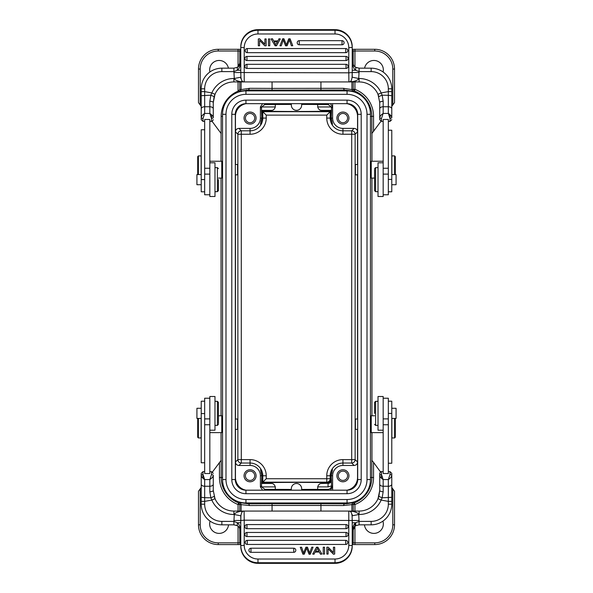 <?xml version="1.0" encoding="UTF-8"?>
<svg xmlns="http://www.w3.org/2000/svg" width="593" height="593" viewBox="0 0 593 593"><rect width="100%" height="100%" fill="white"/><g stroke="black" fill="none" stroke-linecap="round" stroke-linejoin="round"><path stroke-width="0.89" d="M201.227 418.428L196.928 418.428L196.928 408.28L201.227 408.28M218.424 423.521L218.424 402.35L218.424 423.521M214.985 401.32L217.394 401.32L217.394 425.396L218.424 424.366M383.174 418.888L388.333 418.888L388.333 473.533L383.174 473.533L383.174 396.502L378.015 396.502L378.015 430.207L383.174 430.207M209.826 430.207L214.985 430.207L214.985 396.502L209.826 396.502L209.826 473.533L204.667 473.533L204.667 398.222L209.826 398.222M204.667 401.209L201.227 401.209L201.227 462.777L204.667 462.777M388.333 463.237L391.773 463.237L391.773 401.202L388.333 401.202M388.333 418.888L388.333 398.222L383.174 398.222M240.758 531.128L240.78 531.713C240.543 527.318 239.379 524.323 237.296 522.737L233.901 521.395L234.294 514.509L240.914 515.828L240.78 520.513M210.856 497.816L204.667 497.69L204.667 501.374L211.834 500.069L210.856 497.838L209.826 491.723A3.439 1.282 0 0 0 213.265 490.433L214.985 498.691L213.265 490.433L213.265 475.171C213.184 476.639 212.042 478.106 209.826 479.574L211.545 474.356L213.265 475.171M377.422 499.936L378.875 496.326L379.735 490.433A3.439 1.282 0 0 0 383.174 491.723L383.174 479.574L381.455 474.356L379.735 475.171L379.735 490.433L378.015 498.691A20.636 20.636 0 0 1 359.099 511.07L233.901 511.07L233.901 514.509L234.294 514.509C234.695 513.204 236.8 512.13 240.61 511.292A6.879 4.7 -110.5 0 0 243.019 511.292C241.988 511.655 241.284 513.167 240.914 515.828M233.901 520.461L240.78 520.476L240.78 545.604A17.197 17.13 -0 0 0 257.977 562.735L257.977 559.014A13.758 13.706 -0 0 1 244.22 545.308L240.78 545.604L240.78 531.713C240.558 528.837 239.394 526.843 237.296 525.724L233.901 524.827L221.864 524.827L233.901 524.827L236.889 525.509M303.564 553.106L301.629 547.213L300.28 547.361L302.919 554.218L300.28 547.213M302.919 554.062L304.261 554.062L302.919 554.218M304.261 554.062L306.655 548.043L304.261 554.218M303.557 553.106L305.899 547.213L307.471 547.213L309.679 553.099L311.733 547.213L313.052 547.213L310.332 554.218L309.064 554.218L306.655 548.036M309.064 554.218L306.655 548.191M310.332 554.062L309.064 554.062M313.052 547.213L310.332 554.218M295.811 550.274A2.061 2.061 0 0 0 293.75 548.214L293.75 548.214A2.061 2.053 180 0 1 295.811 550.274A2.061 2.053 180 0 1 293.75 552.328L250.965 552.328A2.061 2.053 180 0 1 248.904 550.274A2.061 2.053 180 0 1 250.965 548.221L250.965 548.221A2.061 2.061 0 0 0 248.904 550.274M293.75 552.328L293.75 548.214L250.965 548.221L250.965 552.328M348.091 534.515A2.061 2.061 0 0 0 346.03 532.447L346.03 532.447A2.061 2.053 180 0 1 348.091 534.515A2.061 2.053 180 0 1 346.03 536.569L246.97 536.569A2.061 2.053 180 0 1 244.909 534.515A2.061 2.053 180 0 1 246.97 532.455L246.97 532.455A2.061 2.061 0 0 0 244.909 534.515M346.03 536.569L346.03 532.447L246.97 532.455L246.97 536.569M348.091 526.628A2.061 2.061 0 0 0 346.03 524.568L346.03 524.568A2.061 2.053 180 0 1 348.091 526.628A2.061 2.053 180 0 1 346.03 528.689L246.97 528.689A2.061 2.053 180 0 1 244.909 526.628A2.061 2.053 180 0 1 246.97 524.575L246.97 524.575A2.061 2.061 0 0 0 244.909 526.628M346.03 528.689L346.03 524.568L246.97 524.575L246.97 528.689M347.794 542.395A2.061 2.061 0 0 0 345.726 540.327L345.726 540.327A2.061 2.053 180 0 1 347.794 542.395A2.061 2.053 180 0 1 345.726 544.448L247.274 544.448A2.061 2.053 180 0 1 245.206 542.395A2.061 2.053 180 0 1 247.274 540.334L247.274 540.334A2.061 2.061 0 0 0 245.206 542.395M345.726 544.448L345.726 540.327L247.274 540.334L247.274 544.448M316.625 549.237L315.535 551.253L318.908 551.253M317.159 547.932L318.901 551.253M318.901 551.401L317.159 548.08M315.617 551.253L316.625 549.392M315.157 551.987L314.068 554.062L312.674 554.062L316.484 547.213L317.9 547.213L321.962 554.062L320.465 554.062L319.308 551.987L315.157 551.987L314.068 554.062M319.308 551.987L315.157 552.135M320.465 554.062L319.308 552.135M321.962 554.062L320.465 554.218M312.674 554.062L314.068 554.218M328.114 548.681L328.114 554.062L326.854 554.062L326.854 547.213L328.203 547.213L333.422 552.594L333.422 547.213L334.682 547.213L334.682 554.062L333.333 554.062L328.114 548.681M333.333 554.062L328.114 548.829M334.682 554.062L333.333 554.218M333.422 547.361L333.422 552.594M326.854 554.062L328.114 554.062M324.549 547.213L324.549 554.062L323.237 554.062L323.237 547.213L324.549 547.213M323.237 554.062L324.549 554.062M240.61 511.292L244.22 511.07A3.439 3.439 0 0 0 243.019 511.292L243.404 511.173M233.901 514.509A24.076 24.076 0 0 1 211.834 500.069L214.985 498.691A20.636 20.636 0 0 0 233.901 511.07L243.812 511.099M210.856 497.861L214.14 496.385M391.773 503.798L391.773 482.887M359.076 524.835L371.136 524.827L359.091 524.827L355.704 525.724C353.636 526.762 352.479 528.756 352.22 531.713L355.259 526.006M204.667 504.191L204.667 501.374L201.227 501.367L201.227 475.171C201.338 476.661 202.487 478.128 204.667 479.574L209.826 479.574L209.826 486.245L204.667 486.245L204.667 479.574L202.947 474.356L201.227 475.171L201.227 504.191A20.636 20.636 0 0 0 221.864 524.827L221.864 521.388A17.197 17.197 0 0 1 204.667 504.191L201.227 504.191A20.636 20.636 0 0 0 221.864 524.827L233.901 524.827L233.901 521.395L221.864 521.388M379.735 475.171C379.765 476.587 380.914 478.054 383.174 479.574L388.333 479.574C390.55 478.106 391.699 476.639 391.773 475.171L391.773 473.362L391.773 475.171L390.053 474.356L388.333 479.574L388.333 486.245L383.174 486.245A3.439 2.068 0 0 1 379.735 484.185L379.735 473.429M371.136 521.388L371.136 524.827L359.099 524.827L359.099 521.395L371.136 521.388A17.197 17.197 0 0 0 388.333 504.191L388.333 501.374L381.166 500.069A24.076 24.076 0 0 1 359.099 514.509L358.706 514.509L359.099 521.395L355.704 522.737C353.621 524.323 352.464 527.318 352.22 531.713L352.294 530.705C353.554 527.429 354.688 525.769 355.704 525.724L355.704 522.737L352.22 522.737L352.22 520.469L359.099 520.461M383.174 491.723L382.159 497.816L381.166 500.069L378.015 498.691A20.636 20.636 0 0 1 359.099 511.07L359.099 514.509M379.735 490.433L379.735 484.185M378.008 498.698L378.868 496.363L382.159 497.816L391.773 497.312L391.773 475.171M349.188 511.099L352.39 511.292C356.193 512.13 358.298 513.204 358.706 514.509L352.086 515.828C351.79 513.36 351.093 511.848 349.981 511.292A6.879 4.7 110.5 0 0 352.39 511.292M359.099 511.07L348.78 511.07A3.439 3.439 0 0 1 349.981 511.292L349.596 511.173M244.22 545.308L244.22 520.18L352.22 520.469L352.086 515.828M371.136 524.827L371.136 524.827A20.636 20.636 0 0 0 391.773 504.191L388.333 504.191M201.227 475.171L201.227 473.429M201.227 497.312L204.667 497.69L204.667 486.245A3.439 2.068 0 0 1 201.227 484.185M240.78 522.737L237.296 522.737L237.296 525.724M239.142 527.251L240.751 531.113M335.023 563.35C345.467 562.334 351.197 556.619 352.22 546.205L352.22 545.604L352.22 546.205A17.197 17.13 180 0 1 335.023 563.335L257.977 563.35L257.977 562.735L335.023 562.735L335.023 563.35L257.977 563.335A17.197 17.13 180 0 1 240.78 546.205L240.78 545.604M352.22 522.737L352.22 545.604L348.78 545.308A13.758 13.706 -0 0 1 335.023 559.014L335.023 562.735A17.197 17.13 -0 0 0 352.22 545.604M215.578 499.936L214.125 496.334M391.773 408.28L396.072 408.28L396.072 418.428L391.773 418.428M374.576 413.373L374.576 402.35L374.576 413.373M378.015 425.396L375.606 425.396L375.606 401.32L374.576 402.35M394.619 418.428L394.619 437.945L391.862 437.945L391.862 418.428M370.536 424.188L370.536 416.449L371.225 415.76L371.225 432.616L370.536 431.926L370.536 424.188M370.536 429.347L370.536 419.029M357.683 429.347L355.407 429.347L355.407 419.029L357.683 419.029M395.301 418.428L395.301 437.256L394.619 437.945M198.381 174.572L198.381 155.907L201.138 155.907L201.138 174.572M222.464 169.665L222.464 177.403L222.464 169.665M235.317 164.506L237.593 164.506L237.593 174.824L235.317 174.824M197.699 174.572L197.699 156.596L198.381 155.907M245.939 493.702A14.136 14.136 0 0 1 231.804 479.567L235.317 479.567A10.622 10.622 0 0 0 245.939 490.189L347.061 490.189A10.622 10.622 0 0 0 357.683 479.567L357.683 114.293A10.622 10.622 0 0 0 347.061 103.671L245.939 103.671A10.622 10.622 0 0 0 235.317 114.293L235.317 479.567A10.622 10.622 0 0 0 245.939 490.189L245.939 493.702L347.061 493.702L347.061 490.189M347.061 502.953L245.939 502.953A23.386 23.386 0 0 1 222.553 479.567L222.553 114.293A23.386 23.386 0 0 1 245.939 90.899L347.061 90.899A23.386 23.386 0 0 1 370.447 114.293L370.447 479.567A23.386 23.386 0 0 1 347.061 502.953L347.061 499.514A19.947 19.947 0 0 0 367.008 479.567L370.447 479.567A23.386 23.386 0 0 1 347.061 502.953M201.138 418.428L201.138 437.945L198.381 437.945L197.699 437.256L197.699 418.428M222.464 424.188L222.464 431.926L222.464 424.188M235.317 419.029L237.593 419.029L237.593 429.347L235.317 429.347M391.862 174.572L391.862 155.907L394.619 155.907L395.301 156.596L395.301 174.572M370.536 169.665L370.536 161.926L371.225 161.237L371.225 178.093L370.536 177.403L370.536 169.665M370.536 174.824L370.536 164.506M357.683 174.824L355.407 174.824L355.407 164.506L357.683 164.506M261.787 110.669L271.29 110.394L261.506 110.394L261.787 118.074C260.016 126.272 260.142 126.272 262.15 118.074L262.803 118.074L262.803 111.684L330.197 111.684L330.85 111.039L330.85 118.074C332.858 126.272 332.984 126.272 331.213 118.074L331.494 110.394L321.71 110.394L331.213 110.669M330.368 103.671L332.614 106.896L332.614 118.074L332.614 103.671M301.659 104.405L328.114 104.516L331.405 106.955L331.494 110.394M330.85 111.039C321.999 111.61 271.001 111.61 262.15 111.039L266.242 115.124L266.242 118.074L262.803 118.074A12.735 12.735 0 0 1 250.068 130.808L250.068 128.392A10.318 10.318 0 0 0 260.386 118.074L261.787 118.074C260.016 126.272 260.142 126.272 262.15 118.074L262.15 111.039M321.71 110.394C319.753 110.439 318.419 109.29 317.7 106.955L317.7 104.516M331.213 479.744C330.694 482.272 329.597 483.465 327.914 483.325L321.71 483.458C319.753 483.421 318.411 484.57 317.7 486.897L328.055 486.897L331.554 485.919L331.213 475.779C332.984 467.58 332.858 467.58 330.85 475.779L330.197 475.779L330.197 478.729A3.439 3.439 -45 0 1 326.758 482.168L327.269 482.68C312.904 482.228 270.052 482.317 262.15 482.813L262.15 475.779C260.142 467.58 260.016 467.58 261.787 475.779L261.506 483.458L271.29 483.458C273.247 483.421 274.581 484.563 275.3 486.897L261.595 486.897L261.506 483.458M262.632 490.189L260.386 486.957L260.386 475.779A10.318 10.318 0 0 0 250.068 465.461L250.068 459.612L241.299 459.612L241.299 463.051A3.439 3.439 45 0 1 237.867 459.612L241.299 459.612L241.299 134.248L237.867 134.248A3.439 3.439 135 0 1 241.299 130.808L241.299 134.248L250.068 134.248A16.174 16.174 0 0 0 266.242 118.074M330.316 490.189L332.614 486.957L332.614 475.779L331.213 475.779C332.984 467.58 332.858 467.58 330.85 475.779L330.85 479.374L330.197 478.729L326.758 478.729L326.758 475.779A16.174 16.174 0 0 1 342.932 459.612L342.932 465.461L354.11 465.461C356.215 465.26 357.357 464.119 357.549 462.021L357.549 477.498A12.898 12.898 0 0 1 346.987 490.189M327.269 482.68C329.056 482.939 330.242 481.835 330.85 479.374M250.068 459.612A16.174 16.174 0 0 1 266.242 475.779L262.803 475.779L262.803 482.168L266.242 478.729L326.758 478.729L326.758 482.168L262.803 482.168L262.15 482.813M383.115 72.005A9.458 9.458 0 0 0 373.886 60.464A9.458 9.458 0 0 0 364.591 68.173M338.292 475.779A4.64 4.64 0 0 0 342.932 480.426A4.64 4.64 0 0 0 347.58 475.779A4.64 4.64 0 0 0 342.932 471.139A4.64 4.64 0 0 0 338.292 475.779M348.951 475.779A6.019 6.019 0 0 0 342.932 469.76A6.019 6.019 0 0 0 336.913 475.779A6.019 6.019 0 0 0 342.932 481.798A6.019 6.019 0 0 0 348.951 475.779M245.42 475.779A4.64 4.64 0 0 0 250.068 480.426A4.64 4.64 0 0 0 254.708 475.779A4.64 4.64 0 0 0 250.068 471.139A4.64 4.64 0 0 0 245.42 475.779M256.087 475.779A6.019 6.019 0 0 0 250.068 469.76A6.019 6.019 0 0 0 244.049 475.779A6.019 6.019 0 0 0 250.068 481.798A6.019 6.019 0 0 0 256.087 475.779M254.708 118.074A4.64 4.64 0 0 0 250.068 113.433A4.64 4.64 0 0 0 245.42 118.074A4.64 4.64 0 0 0 250.068 122.714A4.64 4.64 0 0 0 254.708 118.074M244.049 118.074A6.019 6.019 0 0 0 250.068 124.093A6.019 6.019 0 0 0 256.087 118.074A6.019 6.019 0 0 0 250.068 112.055A6.019 6.019 0 0 0 244.049 118.074M347.58 118.074A4.64 4.64 0 0 0 342.932 113.433A4.64 4.64 0 0 0 338.292 118.074A4.64 4.64 0 0 0 342.932 122.714A4.64 4.64 0 0 0 347.58 118.074M336.913 118.074A6.019 6.019 0 0 0 342.932 124.093A6.019 6.019 0 0 0 348.951 118.074A6.019 6.019 0 0 0 342.932 112.055A6.019 6.019 0 0 0 336.913 118.074M301.659 490.189L301.659 488.676A5.159 5.159 0 0 0 296.5 483.517A5.159 5.159 0 0 0 291.341 488.676L291.341 490.189M235.451 419.029L235.317 414.9M235.317 433.476L235.451 429.347M357.549 164.506L357.549 131.831L355.133 134.248L355.133 459.612A3.439 3.439 -45 0 1 351.701 463.051L351.701 130.808A3.439 3.439 -135 0 1 355.133 134.248L342.932 134.248L342.932 130.808L351.701 130.808L354.11 128.392C356.208 128.585 357.349 129.734 357.549 131.831L357.549 116.354A12.898 12.898 0 0 0 346.987 103.671M354.11 128.392L342.932 128.392A10.318 10.318 0 0 1 332.614 118.074L331.213 118.074C332.984 126.272 332.858 126.272 330.85 118.074L330.197 118.074A12.735 12.735 0 0 0 342.932 130.808L342.932 128.392M301.659 103.671L301.659 105.176A5.159 5.159 0 0 1 296.5 110.335A5.159 5.159 0 0 1 291.341 105.176L291.341 103.671M261.506 110.394L261.595 106.955L264.886 104.516L291.341 104.405M342.932 134.248A16.174 16.174 0 0 1 326.758 118.074L330.197 118.074L330.197 111.684L326.758 115.124L266.242 115.124M275.3 104.516L275.3 106.955C274.589 109.29 273.247 110.431 271.29 110.394M260.386 118.074L260.386 106.896L262.632 103.671M246.013 103.671A12.898 12.898 0 0 0 235.451 116.354L235.451 131.831C235.643 129.741 236.785 128.592 238.89 128.392L250.068 128.392M235.451 164.506L235.317 160.377M235.317 178.953L235.451 174.824M250.068 465.461L238.89 465.461C236.792 465.268 235.651 464.126 235.451 462.021L235.451 477.498A12.898 12.898 0 0 0 246.013 490.189M238.89 465.461L241.299 463.051L250.068 463.051A12.735 12.735 0 0 1 262.803 475.779L262.15 475.779C260.142 467.58 260.016 467.58 261.787 475.779L260.386 475.779M291.341 489.447L264.886 489.336L261.595 486.897M332.614 486.957L331.554 485.919C331.309 487.972 330.16 489.106 328.114 489.336L301.659 489.447M275.3 489.336L275.3 486.897M331.494 480.026C331.287 482.109 330.145 483.251 328.055 483.458L328.055 486.897M317.7 486.897L317.7 489.336M332.614 490.189L332.614 475.779A10.318 10.318 0 0 1 342.932 465.461M261.787 483.184L271.29 483.458M357.683 178.953L357.549 174.824M357.549 164.283L357.683 160.377M357.683 433.476L357.549 429.347M357.549 419.029L357.683 414.9M357.683 115.301A13.076 13.076 0 0 0 347.958 103.708M245.042 103.708A13.076 13.076 0 0 0 235.317 115.301M235.317 478.558A13.076 13.076 0 0 0 245.042 490.152M347.958 490.152A13.076 13.076 0 0 0 357.683 478.558M370.447 302.43L370.447 291.422M222.553 302.43L222.553 291.422M228.409 68.173A9.458 9.458 0 0 0 219.114 60.464A9.458 9.458 0 0 0 209.885 72.005M201.227 106.384L198.477 102.596L198.477 69.062A19.777 19.777 0 0 1 218.254 49.286L240.78 49.286M272.061 81.93L272.061 88.401L249.594 88.313L241.106 89.58L241.106 81.93M249.594 88.313L248.348 90.032L239.935 91.211L241.106 89.58L239.78 89.35L238.645 90.951L239.935 91.211M243.36 91.048A25.795 25.795 0 0 1 248.348 90.559L344.652 90.559A25.795 25.795 0 0 1 349.64 91.048M351.894 81.93L351.894 89.58L343.406 88.313L272.061 88.401L272.061 90.121L344.652 90.032L353.065 91.211L354.332 90.959L353.22 89.35L354.94 89.35L354.332 90.959A27.174 27.174 0 0 1 371.833 116.354L370.447 116.354A25.795 25.795 0 0 1 370.447 116.354M391.773 106.384L394.523 102.596L394.523 69.062A19.777 19.777 0 0 0 374.746 49.286A19.777 19.777 0 0 1 394.523 69.062L392.803 69.062A18.057 18.057 0 0 0 374.746 51.005L374.746 49.286L352.22 49.286M238.645 90.951L238.06 91.181A27.189 27.189 0 0 0 221.152 116.354L221.152 133.551L212.049 121.283M222.553 116.354A25.795 25.795 0 0 1 222.553 116.347L221.152 116.354M221.048 133.551L221.048 161.237M221.048 178.093L221.048 415.76M221.048 432.616L221.048 460.301M371.952 133.551L371.952 161.237M371.952 178.093L371.952 415.76M371.952 432.616L371.952 460.301M353.22 511.07L353.22 504.502L354.94 504.502L354.94 511.07M320.939 511.07L320.939 505.451L343.406 505.54L353.22 504.502L354.332 502.901L353.065 502.642L346.527 503.776M241.106 511.07L241.106 504.272L239.935 502.642L238.668 502.901L239.78 504.502L249.594 505.54L272.061 505.451L272.061 511.07M239.935 502.642L248.348 503.82L272.061 503.731L272.061 505.451L320.939 505.451L320.939 503.731L345.763 503.813M238.06 544.574L238.06 542.854L218.254 542.854L218.254 544.574L240.78 544.574M352.22 544.574L374.746 544.574L374.746 542.854A18.057 18.057 0 0 0 392.803 524.798L394.523 524.798A19.777 19.777 0 0 1 374.746 544.574A19.777 19.777 0 0 0 394.523 524.798L394.523 491.256L391.773 487.468M210.078 521.136A9.458 9.458 0 0 0 219.114 533.396A9.458 9.458 0 0 0 228.527 524.827M364.473 524.827A9.458 9.458 0 0 0 373.886 533.396A9.458 9.458 0 0 0 382.922 521.136M218.254 542.854A18.057 18.057 0 0 1 200.197 524.798L198.477 524.798A19.777 19.777 0 0 0 218.254 544.574A19.777 19.777 0 0 1 198.477 524.798L198.477 491.256L201.227 487.468M239.78 511.07L239.78 504.502L238.06 504.502A28.894 28.894 0 0 1 219.447 477.498L221.167 477.498L221.167 460.301L212.509 471.939M373.553 462.384L371.833 460.301L371.833 477.498L373.553 477.498L373.553 462.384L380.491 471.939M370.447 477.498A25.795 25.795 0 0 1 370.447 477.513L371.833 477.498A27.174 27.174 0 0 1 354.332 502.894L354.94 504.502A28.894 28.894 0 0 0 373.553 477.498M349.64 502.812A25.795 25.795 0 0 1 344.652 503.294L248.348 503.294A25.795 25.795 0 0 1 243.36 502.812M238.06 511.07L238.06 504.502L238.668 502.901A27.174 27.174 0 0 1 221.167 477.498L222.553 477.498A25.795 25.795 0 0 1 222.553 477.498L222.553 331.665M380.951 121.283L371.833 133.551L371.833 116.354L373.553 116.354A28.894 28.894 0 0 0 354.94 89.35L354.94 81.93M391.773 174.572L396.072 174.572L396.072 184.719L391.773 184.719M374.576 169.479L374.576 190.649L374.576 169.479M378.015 191.68L375.606 191.68L375.606 167.604L374.576 168.634M209.826 174.112L204.667 174.112L204.667 119.467L209.826 119.467L209.826 196.498L214.985 196.498L214.985 162.793L209.826 162.793M383.174 162.793L378.015 162.793L378.015 196.498L383.174 196.498L383.174 119.467L388.333 119.467L388.333 194.778L383.174 194.778M388.333 191.791L391.773 191.791L391.773 130.223L388.333 130.223M204.667 129.763L201.227 129.763L201.227 191.798L204.667 191.798M204.667 174.112L204.667 194.778L209.826 194.778M352.242 61.872L352.22 61.287C352.457 65.682 353.621 68.677 355.704 70.263L359.099 71.605L358.706 78.491L352.086 77.172L352.22 72.487M382.144 95.184L388.333 95.31L388.333 91.626L381.166 92.931L382.144 95.162L383.174 101.277A3.439 1.282 180 0 0 379.735 102.567L378.015 94.309L379.735 102.567A3.439 1.223 180 0 1 383.174 101.344M215.578 93.064L214.125 96.674L213.265 102.567L214.985 94.309A20.636 20.636 0 0 1 233.901 81.93L359.099 81.93L359.099 78.491L358.706 78.491C358.305 79.796 356.2 80.87 352.39 81.708A6.879 4.7 69.5 0 0 349.981 81.708C351.012 81.345 351.716 79.833 352.086 77.172M359.099 72.539L352.22 72.524L352.22 47.396A17.197 17.13 180 0 0 335.023 30.265L335.023 33.986A13.758 13.706 180 0 1 348.78 47.692L352.22 47.396L352.22 61.287C352.442 64.163 353.606 66.157 355.704 67.276L359.099 68.173L371.136 68.173L359.099 68.173L356.111 67.491M289.436 39.894L291.371 45.787L292.72 45.639L290.081 38.782L292.72 45.787M290.081 38.938L288.739 38.938L290.081 38.782M288.739 38.938L286.345 44.957L288.739 38.782M289.443 39.894L287.101 45.787L285.529 45.787L283.321 39.901L281.267 45.787L279.948 45.787L282.668 38.782L283.936 38.782L286.345 44.964M283.936 38.782L286.345 44.809M282.668 38.938L283.936 38.938M279.948 45.787L282.668 38.782M297.189 42.726A2.061 2.061 0 0 0 299.25 44.786L299.25 44.786A2.061 2.053 0 0 1 297.189 42.726A2.061 2.053 0 0 1 299.25 40.672L342.035 40.672A2.061 2.053 0 0 1 344.096 42.726A2.061 2.053 0 0 1 342.035 44.779L342.035 44.779A2.061 2.061 0 0 0 344.096 42.726M299.25 40.672L299.25 44.786L342.035 44.779L342.035 40.672M244.909 58.485A2.061 2.061 0 0 0 246.97 60.553L246.97 60.553A2.061 2.053 0 0 1 244.909 58.485A2.061 2.053 0 0 1 246.97 56.431L346.03 56.431A2.061 2.053 0 0 1 348.091 58.485A2.061 2.053 0 0 1 346.03 60.545L346.03 60.545A2.061 2.061 0 0 0 348.091 58.485M246.97 56.431L246.97 60.553L346.03 60.545L346.03 56.431M244.909 66.372A2.061 2.061 0 0 0 246.97 68.432L246.97 68.432A2.061 2.053 0 0 1 244.909 66.372A2.061 2.053 0 0 1 246.97 64.311L346.03 64.311A2.061 2.053 0 0 1 348.091 66.372A2.061 2.053 0 0 1 346.03 68.425L346.03 68.425A2.061 2.061 0 0 0 348.091 66.372M246.97 64.311L246.97 68.432L346.03 68.425L346.03 64.311M245.206 50.605A2.061 2.061 0 0 0 247.274 52.673L247.274 52.673A2.061 2.053 0 0 1 245.206 50.605A2.061 2.053 0 0 1 247.274 48.552L345.726 48.552A2.061 2.053 0 0 1 347.794 50.605A2.061 2.053 0 0 1 345.726 52.666L345.726 52.666A2.061 2.061 0 0 0 347.794 50.605M247.274 48.552L247.274 52.673L345.726 52.666L345.726 48.552M276.375 43.763L277.465 41.747L274.092 41.747M275.841 45.068L274.099 41.747M274.099 41.599L275.841 44.92M277.383 41.747L276.375 43.608M277.843 41.013L278.932 38.938L280.326 38.938L276.516 45.787L275.1 45.787L271.038 38.938L272.535 38.938L273.692 41.013L277.843 41.013L278.932 38.938M273.692 41.013L277.843 40.865M272.535 38.938L273.692 40.865M271.038 38.938L272.535 38.782M280.326 38.938L278.932 38.782M264.886 44.319L264.886 38.938L266.146 38.938L266.146 45.787L264.797 45.787L259.578 40.406L259.578 45.787L258.318 45.787L258.318 38.938L259.667 38.938L264.886 44.319M259.667 38.938L264.886 44.171M258.318 38.938L259.667 38.782M259.578 45.639L259.578 40.406M266.146 38.938L264.886 38.938M268.451 45.787L268.451 38.938L269.763 38.938L269.763 45.787L268.451 45.787M269.763 38.938L268.451 38.938M352.39 81.708L348.78 81.93A3.439 3.439 0 0 0 349.981 81.708L349.596 81.827M359.099 78.491A24.076 24.076 0 0 1 381.166 92.931L378.015 94.309A20.636 20.636 0 0 0 359.099 81.93L349.188 81.901M382.144 95.139L378.86 96.615M379.735 119.571L379.735 102.567M201.227 89.202L201.227 117.829L202.947 118.644L204.667 113.426L204.667 106.755L209.826 106.755L209.826 113.426C212.086 114.946 213.235 116.413 213.265 117.829L213.265 110.113M233.924 68.165L221.864 68.173L233.909 68.173L237.296 67.276C239.364 66.238 240.521 64.244 240.78 61.287L237.741 66.994M388.333 88.809L388.333 91.626L391.773 91.633L391.773 95.688L391.773 88.809A20.636 20.636 0 0 0 371.136 68.173L371.136 71.612A17.197 17.197 0 0 1 388.333 88.809L391.773 88.809A20.636 20.636 0 0 0 371.136 68.173L359.099 68.173L359.099 71.605L371.136 71.612M391.773 108.816A3.439 2.068 180 0 0 388.333 106.755L388.333 95.31L391.773 95.688L391.773 117.829C391.662 116.339 390.513 114.872 388.333 113.426L383.174 113.426L381.455 118.644L379.735 117.829C379.816 116.361 380.958 114.894 383.174 113.426L383.174 106.755L388.333 106.755L388.333 113.426L390.053 118.644L391.773 117.829L391.773 110.113M201.227 119.571L201.227 117.829C201.301 116.361 202.45 114.894 204.667 113.426L209.826 113.426L211.545 118.644L213.265 117.829L213.265 108.816A3.439 2.068 180 0 0 209.826 106.755L209.826 101.277L210.841 95.184L211.834 92.931A24.076 24.076 0 0 1 233.901 78.491L234.294 78.491L233.901 71.605L237.296 70.263C239.379 68.677 240.536 65.682 240.78 61.287L240.714 62.228C239.453 65.564 238.319 67.239 237.296 67.276L237.296 70.263L240.78 70.263L240.78 72.531L233.901 72.539M221.864 71.612L221.864 68.173L233.901 68.173L233.901 71.605L221.864 71.612A17.197 17.197 0 0 0 204.667 88.809L204.667 91.626L211.834 92.931L214.985 94.309A20.636 20.636 0 0 1 233.901 81.93L233.901 78.491M209.826 101.277A3.439 1.282 180 0 1 213.265 102.567L213.265 108.816M214.992 94.302L214.132 96.637L210.841 95.184L201.227 95.688M243.812 81.901L240.61 81.708C236.807 80.87 234.702 79.796 234.294 78.491L240.914 77.172C241.21 79.64 241.907 81.152 243.019 81.708A6.879 4.7 -69.5 0 0 240.61 81.708M233.901 81.93L244.22 81.93A3.439 3.439 0 0 1 243.019 81.708L243.404 81.827M348.78 47.692L348.78 72.82L240.78 72.531L240.914 77.172M221.864 68.173L221.864 68.173A20.636 20.636 0 0 0 201.227 88.809L204.667 88.809M352.22 70.263L355.704 70.263L355.704 67.276M353.858 65.749L352.249 61.887M240.78 70.263L240.78 46.795A17.197 17.13 0 0 1 257.977 29.665L335.023 29.65L335.023 30.265L257.977 30.265L257.977 29.65L335.023 29.665A17.197 17.13 0 0 1 352.22 46.795L352.22 47.396M377.422 93.064L378.875 96.666M201.227 184.719L196.928 184.719L196.928 174.572L201.227 174.572M218.424 179.627L218.424 190.649L218.424 179.627M214.985 167.604L217.394 167.604L217.394 191.68L218.424 190.649M201.227 413.573L204.667 413.573M388.333 413.417L391.773 413.417M383.174 424.744L388.333 424.744M352.22 515.806L352.22 514.509L352.22 515.806M240.78 515.806L240.78 519.668L240.78 515.806M204.667 424.744L209.826 424.744M209.826 418.888L204.667 418.888M240.78 520.469L244.22 520.18L244.101 511.077M335.023 559.014L257.977 559.014M348.78 511.07L348.78 545.308M213.265 484.185A3.439 2.068 0 0 1 209.826 486.245L209.826 491.723M391.773 473.362L390.053 471.643L390.053 474.356M391.773 501.367L388.333 501.374L388.333 486.245A3.439 2.068 0 0 0 391.773 484.185M381.455 474.356L381.455 471.643C381.069 471.279 380.498 471.85 379.735 473.362M381.455 473.533L381.455 478.255M204.667 471.643L202.947 471.643L202.947 478.247M209.826 471.643L211.545 471.643L211.545 474.356M218.424 178.093L221.775 178.093L221.775 161.237L222.464 161.926M347.061 493.702A14.136 14.136 0 0 0 361.196 479.567L357.683 479.567M245.939 100.15L245.939 103.671A10.622 10.622 0 0 0 235.317 114.293L231.804 114.293A14.136 14.136 0 0 1 245.939 100.15L347.061 100.15A14.136 14.136 0 0 1 361.196 114.293L357.683 114.293A10.622 10.622 0 0 0 347.061 103.671L347.061 100.15M231.804 479.567L231.804 114.293M361.196 114.293L361.196 479.567M245.939 502.953L245.939 499.514L347.061 499.514M245.939 499.514A19.947 19.947 0 0 1 225.992 479.567L222.553 479.567M245.939 90.899L245.939 94.339A19.947 19.947 0 0 0 225.992 114.293L222.553 114.293M347.061 90.899L347.061 94.339L245.939 94.339M347.061 94.339A19.947 19.947 0 0 1 367.008 114.293L370.447 114.293M225.992 114.293L225.992 479.567M367.008 479.567L367.008 114.293M198.381 418.428L198.381 437.945M209.826 432.616L221.775 432.616L221.775 415.76L222.464 416.449M394.619 174.572L394.619 155.907M331.546 107.963L332.614 106.896M317.7 106.955L331.405 106.955M261.454 485.897L260.386 486.957M321.71 483.458L327.914 483.325M235.451 429.569L235.451 462.021L237.867 459.612L237.867 134.248L235.451 131.831L235.451 164.283M342.932 459.612L355.133 459.612L357.549 462.021L357.549 429.569M328.967 103.671L328.114 104.516M264.886 104.516L264.033 103.671M326.758 118.074L326.758 115.124M261.595 106.955L275.3 106.955M260.386 106.896L261.454 107.963M250.068 134.248L250.068 130.808L241.299 130.808L238.89 128.392M235.451 175.054L235.451 418.806M266.242 475.779L266.242 478.729M264.033 490.189L264.886 489.336M328.114 489.336L328.967 490.189M326.758 475.779L330.197 475.779A12.735 12.735 0 0 1 342.932 463.051L351.701 463.051L354.11 465.461M357.549 418.806L357.549 175.054M240.78 49.441A1.72 1.72 90 0 0 239.78 51.005L238.06 51.005L238.06 49.286M218.254 49.286L218.254 51.005L238.06 51.005L238.06 66.772M248.348 90.559L248.348 90.032L272.061 90.121M344.652 90.559L343.406 88.313M353.22 81.93L353.22 89.35L351.894 89.58L353.065 91.211M320.939 90.121L320.939 81.93M353.22 64.867L353.22 51.005L352.22 51.005M354.94 49.286L354.94 51.005L353.22 51.005A1.72 1.72 -90 0 0 352.22 49.441M392.803 104.961L392.803 69.062M374.746 51.005L354.94 51.005L354.94 66.772M240.78 51.005L239.78 51.005L239.78 64.867M239.78 81.93L239.78 89.35M238.06 91.181L238.06 81.93M200.197 104.961L200.197 69.062A18.057 18.057 0 0 1 218.254 51.005M200.197 69.062L198.477 69.062M352.22 542.854L353.22 542.854L353.22 528.133M354.94 523.493L354.94 544.574M352.22 544.411A1.72 1.72 -90 0 0 353.22 542.854L374.746 542.854M351.894 511.07L351.894 504.272L353.065 502.642M249.594 505.54L248.348 503.294M238.06 526.228L238.06 542.854L239.78 542.854A1.72 1.72 90 0 0 240.78 544.411M239.78 528.133L239.78 542.854L240.78 542.854M272.061 503.731L320.939 503.731M200.197 488.891L200.197 524.798M392.803 524.798L392.803 488.891M343.406 505.54L344.652 503.294M219.447 477.498L219.447 462.384M373.553 116.354L373.553 131.476M391.773 179.427L388.333 179.427M204.667 179.583L201.227 179.583M209.826 168.256L204.667 168.256M240.78 77.194L240.78 78.491L240.78 77.194M352.22 77.194L352.22 73.332L352.22 77.194M388.333 168.256L383.174 168.256M383.174 174.112L388.333 174.112M352.22 72.531L348.78 72.82L348.899 81.923M335.023 33.986L257.977 33.986L257.977 30.265A17.197 17.13 180 0 0 240.78 47.396L244.22 47.692L244.22 60.99M257.977 33.986A13.758 13.706 180 0 0 244.22 47.692L244.22 81.93M379.735 108.816A3.439 2.068 180 0 1 383.174 106.755L383.174 101.277M201.227 119.638L202.947 121.357L202.947 118.644M201.227 91.633L204.667 91.626L204.667 106.755A3.439 2.068 180 0 0 201.227 108.816M211.545 114.746L211.545 121.357C211.931 121.721 212.502 121.15 213.265 119.638M388.333 121.357L390.053 121.357L390.053 114.753M383.174 121.357L381.455 121.357L381.455 118.644M214.985 425.396L217.394 425.396M218.424 402.35L217.394 401.32M293.75 548.214L250.965 548.214M346.03 532.447L246.97 532.447M346.03 524.568L246.97 524.568M345.726 540.327L247.274 540.327M359.099 524.827L355.704 525.724M390.053 471.643L388.333 471.643M383.174 471.643L381.455 471.643M202.947 471.643L201.227 473.362M240.78 546.205C241.803 556.619 247.533 562.334 257.977 563.35M211.545 471.643L213.265 473.362M215.118 498.98L214.192 496.541M377.934 498.869L378.119 498.454M378.534 497.379L378.66 497.008M378.705 496.875L378.883 496.311M378.015 401.32L375.606 401.32M374.576 424.366L375.606 425.396M374.576 415.76L371.225 415.76M383.174 432.616L371.225 432.616M209.826 161.237L221.775 161.237M221.775 178.093L222.464 177.403M218.424 415.76L221.775 415.76M221.775 432.616L222.464 431.926M383.174 161.237L371.225 161.237M374.576 178.093L371.225 178.093M247.244 90.047L246.466 90.084M378.015 167.604L375.606 167.604M374.576 190.649L375.606 191.68M299.25 44.786L342.035 44.786M246.97 60.553L346.03 60.553M246.97 68.432L346.03 68.432M247.274 52.673L345.726 52.673M233.901 68.173L237.296 67.276M202.947 121.357L204.667 121.357M209.826 121.357L211.545 121.357M390.053 121.357L391.773 119.638M352.22 46.795C351.197 36.381 345.467 30.666 335.023 29.65M381.455 121.357L379.735 119.638M377.882 94.02L378.808 96.459M215.066 94.131L214.881 94.546M214.466 95.621L214.34 95.992M214.295 96.125L214.117 96.689M240.78 46.795C241.803 36.381 247.533 30.666 257.977 29.65M214.985 191.68L217.394 191.68M218.424 168.634L217.394 167.604"/></g></svg>
